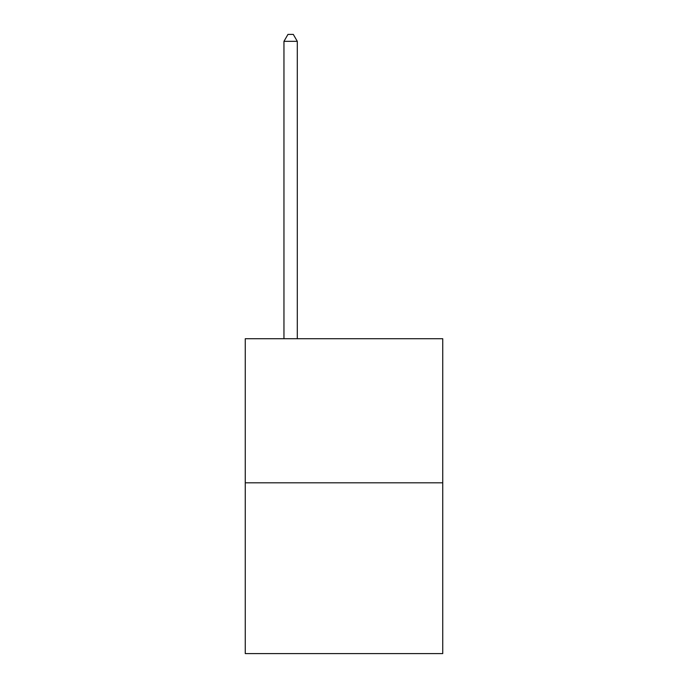 <?xml version="1.0" encoding="UTF-8"?>
<svg xmlns="http://www.w3.org/2000/svg" width="688" height="688" viewBox="0 0 688 688"><rect width="100%" height="100%" fill="white"/><g stroke="black" fill="none" stroke-linecap="round" stroke-linejoin="round"><path stroke-width="1.03" d="M442.737 482.813L442.737 338.72L245.263 338.72L245.263 653.6L442.737 653.6L442.737 482.813L245.263 482.813M297.302 338.72L297.302 41.34L283.955 41.34L283.955 338.72M283.955 41.34L287.962 34.4L293.294 34.4L297.302 41.34"/></g></svg>
